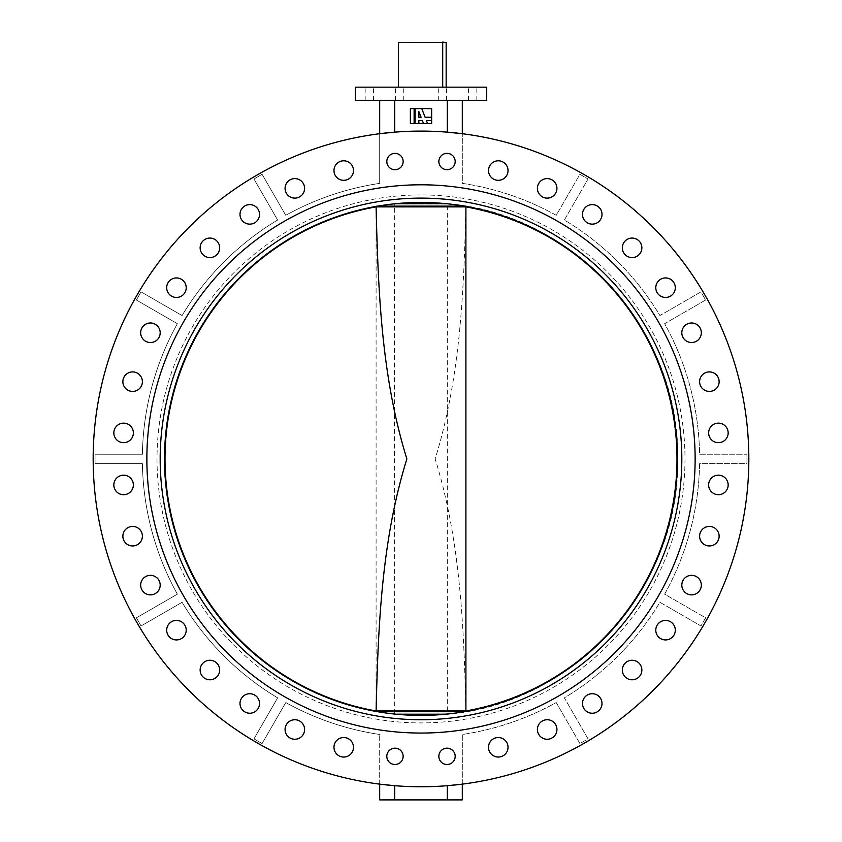 <?xml version="1.0" encoding="UTF-8"?>
<svg xmlns="http://www.w3.org/2000/svg" width="842" height="842" viewBox="0 0 842 842"><rect width="100%" height="100%" fill="white"/><g stroke="black" fill="none" stroke-linecap="round" stroke-linejoin="round"><path stroke-width="0.63" stroke-dasharray="4.21 3.16" d="M537.407 188.355A9.767 9.767 0 0 0 547.163 198.123A9.767 9.767 0 0 0 556.93 188.355A9.767 9.767 0 0 1 547.163 198.123A9.767 9.767 0 0 1 537.407 188.355A9.767 9.767 0 0 0 547.163 198.123A9.767 9.767 0 0 0 556.93 188.355A9.767 9.767 0 0 0 547.163 178.599A9.767 9.767 0 0 0 537.407 188.355A9.767 9.767 0 0 1 547.163 178.599A9.767 9.767 0 0 1 556.93 188.355A9.767 9.767 0 0 0 547.163 178.599A9.767 9.767 0 0 0 537.407 188.355M582.475 214.384A9.767 9.767 0 0 0 592.231 224.14A9.767 9.767 0 0 0 601.998 214.384A9.767 9.767 0 0 1 592.231 224.14A9.767 9.767 0 0 1 582.475 214.384A9.767 9.767 0 0 0 592.231 224.14A9.767 9.767 0 0 0 601.998 214.384A9.767 9.767 0 0 0 592.231 204.617A9.767 9.767 0 0 0 582.475 214.384A9.767 9.767 0 0 1 592.231 204.617A9.767 9.767 0 0 1 601.998 214.384A9.767 9.767 0 0 0 592.231 204.617A9.767 9.767 0 0 0 582.475 214.384M622.333 247.832A9.767 9.767 0 0 0 632.1 257.589A9.767 9.767 0 0 0 641.867 247.832A9.767 9.767 0 0 1 632.1 257.589A9.767 9.767 0 0 1 622.333 247.832A9.767 9.767 0 0 0 632.1 257.589A9.767 9.767 0 0 0 641.867 247.832A9.767 9.767 0 0 0 632.1 238.065A9.767 9.767 0 0 0 622.333 247.832A9.767 9.767 0 0 1 632.1 238.065A9.767 9.767 0 0 1 641.867 247.832A9.767 9.767 0 0 0 632.1 238.065A9.767 9.767 0 0 0 622.333 247.832M655.781 287.69A9.767 9.767 0 0 0 665.548 297.458A9.767 9.767 0 0 0 675.316 287.69A9.767 9.767 0 0 1 665.548 297.458A9.767 9.767 0 0 1 655.781 287.69A9.767 9.767 0 0 0 665.548 297.458A9.767 9.767 0 0 0 675.316 287.69A9.767 9.767 0 0 0 665.548 277.934A9.767 9.767 0 0 0 655.781 287.69A9.767 9.767 0 0 1 665.548 277.934A9.767 9.767 0 0 1 675.316 287.69A9.767 9.767 0 0 0 665.548 277.934A9.767 9.767 0 0 0 655.781 287.69M681.809 332.758A9.767 9.767 0 0 0 691.566 342.526A9.767 9.767 0 0 0 701.333 332.758A9.767 9.767 0 0 1 691.566 342.526A9.767 9.767 0 0 1 681.809 332.758A9.767 9.767 0 0 0 691.566 342.526A9.767 9.767 0 0 0 701.333 332.758A9.767 9.767 0 0 0 691.566 322.991A9.767 9.767 0 0 0 681.809 332.758A9.767 9.767 0 0 1 691.566 322.991A9.767 9.767 0 0 1 701.333 332.758A9.767 9.767 0 0 0 691.566 322.991A9.767 9.767 0 0 0 681.809 332.758M699.607 381.658A9.767 9.767 0 0 0 709.364 391.425A9.767 9.767 0 0 0 719.131 381.658A9.767 9.767 0 0 1 709.364 391.425A9.767 9.767 0 0 1 699.607 381.658A9.767 9.767 0 0 0 709.364 391.425A9.767 9.767 0 0 0 719.131 381.658A9.767 9.767 0 0 0 709.364 371.901A9.767 9.767 0 0 0 699.607 381.658A9.767 9.767 0 0 1 709.364 371.901A9.767 9.767 0 0 1 719.131 381.658A9.767 9.767 0 0 0 709.364 371.901A9.767 9.767 0 0 0 699.607 381.658M708.638 432.904A9.767 9.767 0 0 0 718.405 442.671A9.767 9.767 0 0 0 728.162 432.904A9.767 9.767 0 0 1 718.405 442.671A9.767 9.767 0 0 1 708.638 432.904A9.767 9.767 0 0 0 718.405 442.671A9.767 9.767 0 0 0 728.162 432.904A9.767 9.767 0 0 0 718.405 423.147A9.767 9.767 0 0 0 708.638 432.904A9.767 9.767 0 0 1 718.405 423.147A9.767 9.767 0 0 1 728.162 432.904A9.767 9.767 0 0 0 718.405 423.147A9.767 9.767 0 0 0 708.638 432.904M708.638 484.95A9.767 9.767 0 0 0 718.405 494.707A9.767 9.767 0 0 0 728.162 484.95A9.767 9.767 0 0 1 718.405 494.707A9.767 9.767 0 0 1 708.638 484.95A9.767 9.767 0 0 0 718.405 494.707A9.767 9.767 0 0 0 728.162 484.95A9.767 9.767 0 0 0 718.405 475.183A9.767 9.767 0 0 0 708.638 484.95A9.767 9.767 0 0 1 718.405 475.183A9.767 9.767 0 0 1 728.162 484.95A9.767 9.767 0 0 0 718.405 475.183A9.767 9.767 0 0 0 708.638 484.95M699.607 536.196A9.767 9.767 0 0 0 709.364 545.963A9.767 9.767 0 0 0 719.131 536.196A9.767 9.767 0 0 1 709.364 545.963A9.767 9.767 0 0 1 699.607 536.196A9.767 9.767 0 0 0 709.364 545.963A9.767 9.767 0 0 0 719.131 536.196A9.767 9.767 0 0 0 709.364 526.429A9.767 9.767 0 0 0 699.607 536.196A9.767 9.767 0 0 1 709.364 526.429A9.767 9.767 0 0 1 719.131 536.196A9.767 9.767 0 0 0 709.364 526.429A9.767 9.767 0 0 0 699.607 536.196M681.809 585.095A9.767 9.767 0 0 0 691.566 594.862A9.767 9.767 0 0 0 701.333 585.095A9.767 9.767 0 0 1 691.566 594.862A9.767 9.767 0 0 1 681.809 585.095A9.767 9.767 0 0 0 691.566 594.862A9.767 9.767 0 0 0 701.333 585.095A9.767 9.767 0 0 0 691.566 575.328A9.767 9.767 0 0 0 681.809 585.095A9.767 9.767 0 0 1 691.566 575.328A9.767 9.767 0 0 1 701.333 585.095A9.767 9.767 0 0 0 691.566 575.328A9.767 9.767 0 0 0 681.809 585.095M655.781 630.163A9.767 9.767 0 0 0 665.548 639.931A9.767 9.767 0 0 0 675.316 630.163A9.767 9.767 0 0 1 665.548 639.931A9.767 9.767 0 0 1 655.781 630.163A9.767 9.767 0 0 0 665.548 639.931A9.767 9.767 0 0 0 675.316 630.163A9.767 9.767 0 0 0 665.548 620.396A9.767 9.767 0 0 0 655.781 630.163A9.767 9.767 0 0 1 665.548 620.396A9.767 9.767 0 0 1 675.316 630.163A9.767 9.767 0 0 0 665.548 620.396A9.767 9.767 0 0 0 655.781 630.163M622.333 670.022A9.767 9.767 0 0 0 632.1 679.789A9.767 9.767 0 0 0 641.867 670.022A9.767 9.767 0 0 1 632.1 679.789A9.767 9.767 0 0 1 622.333 670.022A9.767 9.767 0 0 0 632.1 679.789A9.767 9.767 0 0 0 641.867 670.022A9.767 9.767 0 0 0 632.1 660.265A9.767 9.767 0 0 0 622.333 670.022A9.767 9.767 0 0 1 632.1 660.265A9.767 9.767 0 0 1 641.867 670.022A9.767 9.767 0 0 0 632.1 660.265A9.767 9.767 0 0 0 622.333 670.022M582.475 703.48A9.767 9.767 0 0 0 592.231 713.237A9.767 9.767 0 0 0 601.998 703.48A9.767 9.767 0 0 1 592.231 713.237A9.767 9.767 0 0 1 582.475 703.48A9.767 9.767 0 0 0 592.231 713.237A9.767 9.767 0 0 0 601.998 703.48A9.767 9.767 0 0 0 592.231 693.713A9.767 9.767 0 0 0 582.475 703.48A9.767 9.767 0 0 1 592.231 693.713A9.767 9.767 0 0 1 601.998 703.48A9.767 9.767 0 0 0 592.231 693.713A9.767 9.767 0 0 0 582.475 703.48M537.407 729.498A9.767 9.767 0 0 0 547.163 739.255A9.767 9.767 0 0 0 556.93 729.498A9.767 9.767 0 0 1 547.163 739.255A9.767 9.767 0 0 1 537.407 729.498A9.767 9.767 0 0 0 547.163 739.255A9.767 9.767 0 0 0 556.93 729.498A9.767 9.767 0 0 0 547.163 719.731A9.767 9.767 0 0 0 537.407 729.498A9.767 9.767 0 0 1 547.163 719.731A9.767 9.767 0 0 1 556.93 729.498A9.767 9.767 0 0 0 547.163 719.731A9.767 9.767 0 0 0 537.407 729.498M488.507 747.296A9.767 9.767 0 0 0 498.264 757.053A9.767 9.767 0 0 0 508.031 747.296A9.767 9.767 0 0 1 498.264 757.053A9.767 9.767 0 0 1 488.507 747.296A9.767 9.767 0 0 0 498.264 757.053A9.767 9.767 0 0 0 508.031 747.296A9.767 9.767 0 0 0 498.264 737.529A9.767 9.767 0 0 0 488.507 747.296A9.767 9.767 0 0 1 498.264 737.529A9.767 9.767 0 0 1 508.031 747.296A9.767 9.767 0 0 0 498.264 737.529A9.767 9.767 0 0 0 488.507 747.296M353.493 747.296A9.767 9.767 0 0 1 343.736 757.053A9.767 9.767 0 0 1 333.969 747.296A9.767 9.767 0 0 0 343.736 757.053A9.767 9.767 0 0 0 353.493 747.296A9.767 9.767 0 0 0 343.736 737.529A9.767 9.767 0 0 0 333.969 747.296A9.767 9.767 0 0 0 343.736 757.053A9.767 9.767 0 0 0 353.493 747.296A9.767 9.767 0 0 0 343.736 737.529A9.767 9.767 0 0 0 333.969 747.296A9.767 9.767 0 0 1 343.736 737.529A9.767 9.767 0 0 1 353.493 747.296M285.07 729.498A9.767 9.767 0 0 0 294.837 739.255A9.767 9.767 0 0 0 304.593 729.498A9.767 9.767 0 0 1 294.837 739.255A9.767 9.767 0 0 1 285.07 729.498A9.767 9.767 0 0 0 294.837 739.255A9.767 9.767 0 0 0 304.593 729.498A9.767 9.767 0 0 0 294.837 719.731A9.767 9.767 0 0 0 285.07 729.498A9.767 9.767 0 0 1 294.837 719.731A9.767 9.767 0 0 1 304.593 729.498A9.767 9.767 0 0 0 294.837 719.731A9.767 9.767 0 0 0 285.07 729.498M259.525 703.48A9.767 9.767 0 0 1 249.769 713.237A9.767 9.767 0 0 1 240.002 703.48A9.767 9.767 0 0 0 249.769 713.237A9.767 9.767 0 0 0 259.525 703.48A9.767 9.767 0 0 0 249.769 693.713A9.767 9.767 0 0 0 240.002 703.48A9.767 9.767 0 0 0 249.769 713.237A9.767 9.767 0 0 0 259.525 703.48A9.767 9.767 0 0 0 249.769 693.713A9.767 9.767 0 0 0 240.002 703.48A9.767 9.767 0 0 1 249.769 693.713A9.767 9.767 0 0 1 259.525 703.48M200.133 670.022A9.767 9.767 0 0 0 209.9 679.789A9.767 9.767 0 0 0 219.667 670.022A9.767 9.767 0 0 1 209.9 679.789A9.767 9.767 0 0 1 200.133 670.022A9.767 9.767 0 0 0 209.9 679.789A9.767 9.767 0 0 0 219.667 670.022A9.767 9.767 0 0 0 209.9 660.265A9.767 9.767 0 0 0 200.133 670.022A9.767 9.767 0 0 1 209.9 660.265A9.767 9.767 0 0 1 219.667 670.022A9.767 9.767 0 0 0 209.9 660.265A9.767 9.767 0 0 0 200.133 670.022M166.684 630.163A9.767 9.767 0 0 0 176.452 639.931A9.767 9.767 0 0 0 186.219 630.163A9.767 9.767 0 0 1 176.452 639.931A9.767 9.767 0 0 1 166.684 630.163A9.767 9.767 0 0 0 176.452 639.931A9.767 9.767 0 0 0 186.219 630.163A9.767 9.767 0 0 0 176.452 620.396A9.767 9.767 0 0 0 166.684 630.163A9.767 9.767 0 0 1 176.452 620.396A9.767 9.767 0 0 1 186.219 630.163A9.767 9.767 0 0 0 176.452 620.396A9.767 9.767 0 0 0 166.684 630.163M140.667 585.095A9.767 9.767 0 0 0 150.434 594.862A9.767 9.767 0 0 0 160.19 585.095A9.767 9.767 0 0 1 150.434 594.862A9.767 9.767 0 0 1 140.667 585.095A9.767 9.767 0 0 0 150.434 594.862A9.767 9.767 0 0 0 160.19 585.095A9.767 9.767 0 0 0 150.434 575.328A9.767 9.767 0 0 0 140.667 585.095A9.767 9.767 0 0 1 150.434 575.328A9.767 9.767 0 0 1 160.19 585.095A9.767 9.767 0 0 0 150.434 575.328A9.767 9.767 0 0 0 140.667 585.095M122.869 536.196A9.767 9.767 0 0 0 132.636 545.963A9.767 9.767 0 0 0 142.393 536.196A9.767 9.767 0 0 1 132.636 545.963A9.767 9.767 0 0 1 122.869 536.196A9.767 9.767 0 0 0 132.636 545.963A9.767 9.767 0 0 0 142.393 536.196A9.767 9.767 0 0 0 132.636 526.429A9.767 9.767 0 0 0 122.869 536.196A9.767 9.767 0 0 1 132.636 526.429A9.767 9.767 0 0 1 142.393 536.196A9.767 9.767 0 0 0 132.636 526.429A9.767 9.767 0 0 0 122.869 536.196M133.362 484.95A9.767 9.767 0 0 1 123.595 494.707A9.767 9.767 0 0 1 113.838 484.95A9.767 9.767 0 0 0 123.595 494.707A9.767 9.767 0 0 0 133.362 484.95A9.767 9.767 0 0 0 123.595 475.183A9.767 9.767 0 0 0 113.838 484.95A9.767 9.767 0 0 0 123.595 494.707A9.767 9.767 0 0 0 133.362 484.95A9.767 9.767 0 0 0 123.595 475.183A9.767 9.767 0 0 0 113.838 484.95A9.767 9.767 0 0 1 123.595 475.183A9.767 9.767 0 0 1 133.362 484.95M133.362 432.904A9.767 9.767 0 0 1 123.595 442.671A9.767 9.767 0 0 1 113.838 432.904A9.767 9.767 0 0 0 123.595 442.671A9.767 9.767 0 0 0 133.362 432.904A9.767 9.767 0 0 0 123.595 423.147A9.767 9.767 0 0 0 113.838 432.904A9.767 9.767 0 0 0 123.595 442.671A9.767 9.767 0 0 0 133.362 432.904A9.767 9.767 0 0 0 123.595 423.147A9.767 9.767 0 0 0 113.838 432.904A9.767 9.767 0 0 1 123.595 423.147A9.767 9.767 0 0 1 133.362 432.904M142.393 381.658A9.767 9.767 0 0 1 132.636 391.425A9.767 9.767 0 0 1 122.869 381.658A9.767 9.767 0 0 0 132.636 391.425A9.767 9.767 0 0 0 142.393 381.658A9.767 9.767 0 0 0 132.636 371.901A9.767 9.767 0 0 0 122.869 381.658A9.767 9.767 0 0 0 132.636 391.425A9.767 9.767 0 0 0 142.393 381.658A9.767 9.767 0 0 0 132.636 371.901A9.767 9.767 0 0 0 122.869 381.658A9.767 9.767 0 0 1 132.636 371.901A9.767 9.767 0 0 1 142.393 381.658M160.19 332.758A9.767 9.767 0 0 1 150.434 342.526A9.767 9.767 0 0 1 140.667 332.758A9.767 9.767 0 0 0 150.434 342.526A9.767 9.767 0 0 0 160.19 332.758A9.767 9.767 0 0 0 150.434 322.991A9.767 9.767 0 0 0 140.667 332.758A9.767 9.767 0 0 0 150.434 342.526A9.767 9.767 0 0 0 160.19 332.758A9.767 9.767 0 0 0 150.434 322.991A9.767 9.767 0 0 0 140.667 332.758A9.767 9.767 0 0 1 150.434 322.991A9.767 9.767 0 0 1 160.19 332.758M186.219 287.69A9.767 9.767 0 0 1 176.452 297.458A9.767 9.767 0 0 1 166.684 287.69A9.767 9.767 0 0 0 176.452 297.458A9.767 9.767 0 0 0 186.219 287.69A9.767 9.767 0 0 0 176.452 277.934A9.767 9.767 0 0 0 166.684 287.69A9.767 9.767 0 0 0 176.452 297.458A9.767 9.767 0 0 0 186.219 287.69A9.767 9.767 0 0 0 176.452 277.934A9.767 9.767 0 0 0 166.684 287.69A9.767 9.767 0 0 1 176.452 277.934A9.767 9.767 0 0 1 186.219 287.69M219.667 247.832A9.767 9.767 0 0 1 209.9 257.589A9.767 9.767 0 0 1 200.133 247.832A9.767 9.767 0 0 0 209.9 257.589A9.767 9.767 0 0 0 219.667 247.832A9.767 9.767 0 0 0 209.9 238.065A9.767 9.767 0 0 0 200.133 247.832A9.767 9.767 0 0 0 209.9 257.589A9.767 9.767 0 0 0 219.667 247.832A9.767 9.767 0 0 0 209.9 238.065A9.767 9.767 0 0 0 200.133 247.832A9.767 9.767 0 0 1 209.9 238.065A9.767 9.767 0 0 1 219.667 247.832M240.002 214.384A9.767 9.767 0 0 0 249.769 224.14A9.767 9.767 0 0 0 259.525 214.384A9.767 9.767 0 0 1 249.769 224.14A9.767 9.767 0 0 1 240.002 214.384A9.767 9.767 0 0 0 249.769 224.14A9.767 9.767 0 0 0 259.525 214.384A9.767 9.767 0 0 0 249.769 204.617A9.767 9.767 0 0 0 240.002 214.384A9.767 9.767 0 0 1 249.769 204.617A9.767 9.767 0 0 1 259.525 214.384A9.767 9.767 0 0 0 249.769 204.617A9.767 9.767 0 0 0 240.002 214.384M285.07 188.355A9.767 9.767 0 0 0 294.837 198.123A9.767 9.767 0 0 0 304.593 188.355A9.767 9.767 0 0 1 294.837 198.123A9.767 9.767 0 0 1 285.07 188.355A9.767 9.767 0 0 0 294.837 198.123A9.767 9.767 0 0 0 304.593 188.355A9.767 9.767 0 0 0 294.837 178.599A9.767 9.767 0 0 0 285.07 188.355A9.767 9.767 0 0 1 294.837 178.599A9.767 9.767 0 0 1 304.593 188.355A9.767 9.767 0 0 0 294.837 178.599A9.767 9.767 0 0 0 285.07 188.355M333.969 170.558A9.767 9.767 0 0 0 343.736 180.325A9.767 9.767 0 0 0 353.493 170.558A9.767 9.767 0 0 1 343.736 180.325A9.767 9.767 0 0 1 333.969 170.558A9.767 9.767 0 0 0 343.736 180.325A9.767 9.767 0 0 0 353.493 170.558A9.767 9.767 0 0 0 343.736 160.801A9.767 9.767 0 0 0 333.969 170.558A9.767 9.767 0 0 1 343.736 160.801A9.767 9.767 0 0 1 353.493 170.558A9.767 9.767 0 0 0 343.736 160.801A9.767 9.767 0 0 0 333.969 170.558M488.507 170.558A9.767 9.767 0 0 0 498.264 180.325A9.767 9.767 0 0 0 508.031 170.558A9.767 9.767 0 0 1 498.264 180.325A9.767 9.767 0 0 1 488.507 170.558A9.767 9.767 0 0 0 498.264 180.325A9.767 9.767 0 0 0 508.031 170.558A9.767 9.767 0 0 0 498.264 160.801A9.767 9.767 0 0 0 488.507 170.558A9.767 9.767 0 0 1 498.264 160.801A9.767 9.767 0 0 1 508.031 170.558A9.767 9.767 0 0 0 498.264 160.801A9.767 9.767 0 0 0 488.507 170.558M403.15 161.527A8.167 8.167 0 0 1 394.982 169.695A8.167 8.167 0 0 1 386.815 161.527A8.167 8.167 0 0 0 394.982 169.695A8.167 8.167 0 0 0 403.15 161.527A8.167 8.167 0 0 1 394.982 169.695A8.167 8.167 0 0 1 386.815 161.527A8.167 8.167 0 0 1 394.982 153.36A8.167 8.167 0 0 1 403.15 161.527A8.167 8.167 0 0 0 394.982 153.36A8.167 8.167 0 0 0 386.815 161.527A8.167 8.167 0 0 1 394.982 153.36A8.167 8.167 0 0 1 403.15 161.527M455.185 161.527A8.167 8.167 0 0 1 447.018 169.695A8.167 8.167 0 0 1 438.85 161.527A8.167 8.167 0 0 0 447.018 169.695A8.167 8.167 0 0 0 455.185 161.527A8.167 8.167 0 0 1 447.018 169.695A8.167 8.167 0 0 1 438.85 161.527A8.167 8.167 0 0 1 447.018 153.36A8.167 8.167 0 0 1 455.185 161.527A8.167 8.167 0 0 0 447.018 153.36A8.167 8.167 0 0 0 438.85 161.527A8.167 8.167 0 0 1 447.018 153.36A8.167 8.167 0 0 1 455.185 161.527M403.15 756.327A8.167 8.167 0 0 1 394.982 764.494A8.167 8.167 0 0 1 386.815 756.327A8.167 8.167 0 0 0 394.982 764.494A8.167 8.167 0 0 0 403.15 756.327A8.167 8.167 0 0 1 394.982 764.494A8.167 8.167 0 0 1 386.815 756.327A8.167 8.167 0 0 1 394.982 748.159A8.167 8.167 0 0 1 403.15 756.327A8.167 8.167 0 0 0 394.982 748.159A8.167 8.167 0 0 0 386.815 756.327A8.167 8.167 0 0 1 394.982 748.159A8.167 8.167 0 0 1 403.15 756.327M455.185 756.327A8.167 8.167 0 0 1 447.018 764.494A8.167 8.167 0 0 1 438.85 756.327A8.167 8.167 0 0 0 447.018 764.494A8.167 8.167 0 0 0 455.185 756.327A8.167 8.167 0 0 1 447.018 764.494A8.167 8.167 0 0 1 438.85 756.327A8.167 8.167 0 0 1 447.018 748.159A8.167 8.167 0 0 1 455.185 756.327A8.167 8.167 0 0 0 447.018 748.159A8.167 8.167 0 0 0 438.85 756.327A8.167 8.167 0 0 1 447.018 748.159A8.167 8.167 0 0 1 455.185 756.327M472.688 87.158L476.825 87.158L472.688 87.158M472.688 100.303L476.825 100.303L472.688 100.303M442.408 87.158L446.544 87.158L442.408 87.158M442.408 100.303L446.544 100.303L442.408 100.303M399.592 87.158L395.456 87.158L399.592 87.158M399.592 100.303L395.456 100.303L399.592 100.303M369.312 87.158L365.175 87.158L369.312 87.158M369.312 100.303L365.175 100.303L369.312 100.303M486.718 100.303L355.282 100.303M486.718 87.158L355.282 87.158M394.709 799.9L394.709 785.702A327.833 327.833 0 0 0 447.291 785.702A327.833 327.833 0 0 1 394.709 785.702L379.689 784.144L379.689 799.9L462.311 799.9L462.311 784.144A327.833 327.833 0 0 0 748.833 458.932A327.833 327.833 0 0 0 421 131.099A327.833 327.833 0 0 0 93.167 458.932A327.833 327.833 0 0 0 379.689 784.144L379.689 734.487L379.689 784.144A327.833 327.833 0 0 1 93.167 458.932A327.833 327.833 0 0 0 421 786.754A327.833 327.833 0 0 0 748.833 458.932A327.833 327.833 0 0 0 462.311 133.71L462.311 100.303L379.689 100.303L462.311 100.303M379.689 100.303L379.689 133.71A327.833 327.833 0 0 0 93.167 458.932A327.833 327.833 0 0 1 379.689 133.71L394.709 132.152A327.833 327.833 0 0 1 447.291 132.152L462.311 133.71A327.833 327.833 0 0 1 462.311 784.144L462.311 734.487A278.639 278.639 0 0 0 556.236 702.544L579.906 743.56L588.042 738.866L564.361 697.85A278.639 278.639 0 0 0 659.928 602.293L700.933 625.964L705.628 617.839L664.622 594.157A278.639 278.639 0 0 0 699.597 463.626L746.949 463.626L746.949 454.238L699.597 454.238A278.639 278.639 0 0 0 664.622 323.696L705.628 300.015L700.933 291.89L659.928 315.561A278.639 278.639 0 0 0 564.361 220.004L588.042 178.988L579.906 174.294L556.236 215.31A278.639 278.639 0 0 0 462.311 183.367L462.311 133.71L462.311 183.367A278.639 278.639 0 0 1 556.236 215.31L579.906 174.294L588.042 178.988L564.361 220.004A278.639 278.639 0 0 1 659.928 315.561L700.933 291.89L705.628 300.015L664.622 323.696A278.639 278.639 0 0 1 699.597 454.238L746.949 454.238L746.949 463.626L699.597 463.626A278.639 278.639 0 0 1 664.622 594.157L705.628 617.839L700.933 625.964L659.928 602.293A278.639 278.639 0 0 1 564.361 697.85L588.042 738.866L579.906 743.56L556.236 702.544A278.639 278.639 0 0 1 462.311 734.487L462.311 784.144L447.291 785.702L447.291 799.9M146.866 458.932A274.134 274.134 0 0 0 421 733.056A274.134 274.134 0 0 0 695.134 458.932A274.134 274.134 0 0 0 421 184.798A274.134 274.134 0 0 0 146.866 458.932A274.134 274.134 0 0 0 421 733.056A274.134 274.134 0 0 0 695.134 458.932A274.134 274.134 0 0 0 421 184.798A274.134 274.134 0 0 0 146.866 458.932M447.291 100.303L447.291 132.152A327.833 327.833 0 0 0 394.709 132.152L394.709 100.303M379.689 133.71L379.689 183.367A278.639 278.639 0 0 0 285.764 215.31L262.094 174.294L253.958 178.988L277.639 220.004A278.639 278.639 0 0 0 182.072 315.561L141.067 291.89L136.372 300.015L177.378 323.696A278.639 278.639 0 0 0 142.403 454.238L95.051 454.238L95.051 463.626L142.403 463.626A278.639 278.639 0 0 0 177.378 594.157L136.372 617.839L141.067 625.964L182.072 602.293A278.639 278.639 0 0 0 277.639 697.85L253.958 738.866L262.094 743.56L285.764 702.544A278.639 278.639 0 0 0 379.689 734.487A278.639 278.639 0 0 1 285.764 702.544L262.094 743.56L253.958 738.866L277.639 697.85A278.639 278.639 0 0 1 182.072 602.293L141.067 625.964L136.372 617.839L177.378 594.157A278.639 278.639 0 0 1 142.403 463.626L95.051 463.626L95.051 454.238L142.403 454.238A278.639 278.639 0 0 1 177.378 323.696L136.372 300.015L141.067 291.89L182.072 315.561A278.639 278.639 0 0 1 277.639 220.004L253.958 178.988L262.094 174.294L285.764 215.31A278.639 278.639 0 0 1 379.689 183.367L379.689 133.71M398.466 87.158L442.713 87.158L398.466 87.158M398.466 42.479L442.713 42.479L442.713 87.158L446.155 87.158L442.713 87.158M446.155 42.479L442.429 42.1L446.155 42.479L446.155 87.158M442.429 42.1L398.845 42.1M157.012 458.932A263.988 263.988 0 0 0 421 722.92A263.988 263.988 0 0 0 684.988 458.932A263.988 263.988 0 0 0 421 194.934A263.988 263.988 0 0 0 157.012 458.932M677.484 458.932A256.484 256.484 0 0 1 421 715.405A256.484 256.484 0 0 1 164.516 458.932A256.484 256.484 0 0 1 421 202.448A256.484 256.484 0 0 1 677.484 458.932M396.214 203.648L394.34 203.648A256.673 256.673 0 0 0 376.669 711.722A256.652 256.652 0 0 1 376.669 206.132A256.652 256.652 0 0 0 394.34 714.205L396.214 714.205M464.342 206.132L465.331 206.132A256.652 256.652 0 0 1 677.652 458.932A256.652 256.652 0 0 0 465.331 206.132L465.9 206.879C463.847 291.5 460.49 377.258 435.135 458.932C460.5 540.648 463.847 626.311 465.9 710.974L376.1 710.974L376.669 711.722L465.331 711.722A256.652 256.652 0 0 0 677.652 458.932A256.652 256.652 0 0 1 465.331 711.722L465.9 710.974L464.342 711.722M445.786 714.205L394.709 713.9L394.34 203.648L447.66 203.648L394.709 203.953L447.291 203.953L447.291 713.9L394.34 714.205L447.66 714.205C574.739 703.744 680.462 586.4 677.673 458.932C680.462 331.453 574.739 214.11 447.66 203.648L445.786 203.648M377.658 711.722L376.1 710.974L376.1 206.879L376.669 206.132L376.1 206.879L465.9 206.879A256.021 256.021 0 0 1 465.9 710.974L465.9 710.974M377.658 206.132L465.331 206.132L465.9 206.879M415.117 108.618L415.117 123.637M414.117 123.637L414.117 108.618M418.874 123.637L418.874 120.627L422.4 120.627L423.568 123.637M427.589 123.637L426.42 120.627L431.641 120.627M431.641 117.249L425.105 117.249L421.747 108.618M431.641 123.637L431.641 108.618L410.359 108.618L410.359 123.637L431.641 123.637M421.084 117.249L418.874 111.576L418.874 117.249L421.084 117.249M376.1 710.974A256.021 256.021 0 0 1 376.1 206.879M468.562 100.303L468.562 87.158L468.562 100.303M438.282 100.303L438.282 87.158L438.282 100.303M395.456 100.303L395.456 87.158L395.456 100.303M365.175 100.303L365.175 87.158L365.175 100.303M476.825 100.303L476.825 87.158L476.825 100.303M446.544 100.303L446.544 87.158L446.544 100.303M403.718 100.303L403.718 87.158L403.718 100.303M373.438 100.303L373.438 87.158L373.438 100.303"/><path stroke-width="1.26" d="M537.407 188.355A9.767 9.767 0 0 0 547.163 198.123A9.767 9.767 0 0 0 556.93 188.355A9.767 9.767 0 0 0 547.163 178.599A9.767 9.767 0 0 0 537.407 188.355M582.475 214.384A9.767 9.767 0 0 0 592.231 224.14A9.767 9.767 0 0 0 601.998 214.384A9.767 9.767 0 0 0 592.231 204.617A9.767 9.767 0 0 0 582.475 214.384M622.333 247.832A9.767 9.767 0 0 0 632.1 257.589A9.767 9.767 0 0 0 641.867 247.832A9.767 9.767 0 0 0 632.1 238.065A9.767 9.767 0 0 0 622.333 247.832M655.781 287.69A9.767 9.767 0 0 0 665.548 297.458A9.767 9.767 0 0 0 675.316 287.69A9.767 9.767 0 0 0 665.548 277.934A9.767 9.767 0 0 0 655.781 287.69M681.809 332.758A9.767 9.767 0 0 0 691.566 342.526A9.767 9.767 0 0 0 701.333 332.758A9.767 9.767 0 0 0 691.566 322.991A9.767 9.767 0 0 0 681.809 332.758M699.607 381.658A9.767 9.767 0 0 0 709.364 391.425A9.767 9.767 0 0 0 719.131 381.658A9.767 9.767 0 0 0 709.364 371.901A9.767 9.767 0 0 0 699.607 381.658M708.638 432.904A9.767 9.767 0 0 0 718.405 442.671A9.767 9.767 0 0 0 728.162 432.904A9.767 9.767 0 0 0 718.405 423.147A9.767 9.767 0 0 0 708.638 432.904M708.638 484.95A9.767 9.767 0 0 0 718.405 494.707A9.767 9.767 0 0 0 728.162 484.95A9.767 9.767 0 0 0 718.405 475.183A9.767 9.767 0 0 0 708.638 484.95M699.607 536.196A9.767 9.767 0 0 0 709.364 545.963A9.767 9.767 0 0 0 719.131 536.196A9.767 9.767 0 0 0 709.364 526.429A9.767 9.767 0 0 0 699.607 536.196M681.809 585.095A9.767 9.767 0 0 0 691.566 594.862A9.767 9.767 0 0 0 701.333 585.095A9.767 9.767 0 0 0 691.566 575.328A9.767 9.767 0 0 0 681.809 585.095M655.781 630.163A9.767 9.767 0 0 0 665.548 639.931A9.767 9.767 0 0 0 675.316 630.163A9.767 9.767 0 0 0 665.548 620.396A9.767 9.767 0 0 0 655.781 630.163M622.333 670.022A9.767 9.767 0 0 0 632.1 679.789A9.767 9.767 0 0 0 641.867 670.022A9.767 9.767 0 0 0 632.1 660.265A9.767 9.767 0 0 0 622.333 670.022M582.475 703.48A9.767 9.767 0 0 0 592.231 713.237A9.767 9.767 0 0 0 601.998 703.48A9.767 9.767 0 0 0 592.231 693.713A9.767 9.767 0 0 0 582.475 703.48M537.407 729.498A9.767 9.767 0 0 0 547.163 739.255A9.767 9.767 0 0 0 556.93 729.498A9.767 9.767 0 0 0 547.163 719.731A9.767 9.767 0 0 0 537.407 729.498M488.507 747.296A9.767 9.767 0 0 0 498.264 757.053A9.767 9.767 0 0 0 508.031 747.296A9.767 9.767 0 0 0 498.264 737.529A9.767 9.767 0 0 0 488.507 747.296M333.969 747.296A9.767 9.767 0 0 0 343.736 757.053A9.767 9.767 0 0 0 353.493 747.296A9.767 9.767 0 0 0 343.736 737.529A9.767 9.767 0 0 0 333.969 747.296M285.07 729.498A9.767 9.767 0 0 0 294.837 739.255A9.767 9.767 0 0 0 304.593 729.498A9.767 9.767 0 0 0 294.837 719.731A9.767 9.767 0 0 0 285.07 729.498M240.002 703.48A9.767 9.767 0 0 0 249.769 713.237A9.767 9.767 0 0 0 259.525 703.48A9.767 9.767 0 0 0 249.769 693.713A9.767 9.767 0 0 0 240.002 703.48M200.133 670.022A9.767 9.767 0 0 0 209.9 679.789A9.767 9.767 0 0 0 219.667 670.022A9.767 9.767 0 0 0 209.9 660.265A9.767 9.767 0 0 0 200.133 670.022M166.684 630.163A9.767 9.767 0 0 0 176.452 639.931A9.767 9.767 0 0 0 186.219 630.163A9.767 9.767 0 0 0 176.452 620.396A9.767 9.767 0 0 0 166.684 630.163M140.667 585.095A9.767 9.767 0 0 0 150.434 594.862A9.767 9.767 0 0 0 160.19 585.095A9.767 9.767 0 0 0 150.434 575.328A9.767 9.767 0 0 0 140.667 585.095M122.869 536.196A9.767 9.767 0 0 0 132.636 545.963A9.767 9.767 0 0 0 142.393 536.196A9.767 9.767 0 0 0 132.636 526.429A9.767 9.767 0 0 0 122.869 536.196M113.838 484.95A9.767 9.767 0 0 0 123.595 494.707A9.767 9.767 0 0 0 133.362 484.95A9.767 9.767 0 0 0 123.595 475.183A9.767 9.767 0 0 0 113.838 484.95M113.838 432.904A9.767 9.767 0 0 0 123.595 442.671A9.767 9.767 0 0 0 133.362 432.904A9.767 9.767 0 0 0 123.595 423.147A9.767 9.767 0 0 0 113.838 432.904M122.869 381.658A9.767 9.767 0 0 0 132.636 391.425A9.767 9.767 0 0 0 142.393 381.658A9.767 9.767 0 0 0 132.636 371.901A9.767 9.767 0 0 0 122.869 381.658M140.667 332.758A9.767 9.767 0 0 0 150.434 342.526A9.767 9.767 0 0 0 160.19 332.758A9.767 9.767 0 0 0 150.434 322.991A9.767 9.767 0 0 0 140.667 332.758M166.684 287.69A9.767 9.767 0 0 0 176.452 297.458A9.767 9.767 0 0 0 186.219 287.69A9.767 9.767 0 0 0 176.452 277.934A9.767 9.767 0 0 0 166.684 287.69M200.133 247.832A9.767 9.767 0 0 0 209.9 257.589A9.767 9.767 0 0 0 219.667 247.832A9.767 9.767 0 0 0 209.9 238.065A9.767 9.767 0 0 0 200.133 247.832M240.002 214.384A9.767 9.767 0 0 0 249.769 224.14A9.767 9.767 0 0 0 259.525 214.384A9.767 9.767 0 0 0 249.769 204.617A9.767 9.767 0 0 0 240.002 214.384M285.07 188.355A9.767 9.767 0 0 0 294.837 198.123A9.767 9.767 0 0 0 304.593 188.355A9.767 9.767 0 0 0 294.837 178.599A9.767 9.767 0 0 0 285.07 188.355M333.969 170.558A9.767 9.767 0 0 0 343.736 180.325A9.767 9.767 0 0 0 353.493 170.558A9.767 9.767 0 0 0 343.736 160.801A9.767 9.767 0 0 0 333.969 170.558M488.507 170.558A9.767 9.767 0 0 0 498.264 180.325A9.767 9.767 0 0 0 508.031 170.558A9.767 9.767 0 0 0 498.264 160.801A9.767 9.767 0 0 0 488.507 170.558M386.815 161.527A8.167 8.167 0 0 0 394.982 169.695A8.167 8.167 0 0 0 403.15 161.527A8.167 8.167 0 0 0 394.982 153.36A8.167 8.167 0 0 0 386.815 161.527M438.85 161.527A8.167 8.167 0 0 0 447.018 169.695A8.167 8.167 0 0 0 455.185 161.527A8.167 8.167 0 0 0 447.018 153.36A8.167 8.167 0 0 0 438.85 161.527M386.815 756.327A8.167 8.167 0 0 0 394.982 764.494A8.167 8.167 0 0 0 403.15 756.327A8.167 8.167 0 0 0 394.982 748.159A8.167 8.167 0 0 0 386.815 756.327M438.85 756.327A8.167 8.167 0 0 0 447.018 764.494A8.167 8.167 0 0 0 455.185 756.327A8.167 8.167 0 0 0 447.018 748.159A8.167 8.167 0 0 0 438.85 756.327M421 100.303L486.718 100.303L486.718 87.158L355.282 87.158L355.282 100.303L421 100.303M146.866 458.932A274.134 274.134 0 0 0 421 733.056A274.134 274.134 0 0 0 695.134 458.932A274.134 274.134 0 0 0 421 184.798A274.134 274.134 0 0 0 146.866 458.932A274.134 274.134 0 0 0 421 733.056A274.134 274.134 0 0 0 695.134 458.932A274.134 274.134 0 0 0 421 184.798A274.134 274.134 0 0 0 146.866 458.932M748.833 458.932A327.833 327.833 0 0 0 421 131.099A327.833 327.833 0 0 0 93.167 458.932A327.833 327.833 0 0 0 421 786.754A327.833 327.833 0 0 0 748.833 458.932M462.311 100.303L462.311 133.71L447.291 132.152L447.291 100.303M394.709 100.303L394.709 132.152L379.689 133.71L379.689 100.303M394.709 799.9L379.689 799.9L379.689 784.144L394.709 785.702L394.709 799.9L462.311 799.9L462.311 784.144L447.291 785.702L447.291 799.9M398.466 42.479L442.713 42.479L398.466 42.479L398.466 87.158M442.429 42.1L446.155 42.479L442.713 42.479L442.713 87.158M446.155 42.479L446.155 87.158M681.82 458.932A260.82 260.82 0 0 1 421 719.742A260.82 260.82 0 0 1 160.18 458.932A260.82 260.82 0 0 1 421 198.112A260.82 260.82 0 0 1 681.82 458.932M164.516 458.932A256.484 256.484 0 0 0 421 715.405A256.484 256.484 0 0 0 677.484 458.932A256.484 256.484 0 0 0 421 202.448A256.484 256.484 0 0 0 164.516 458.932M376.669 206.132L376.1 206.879C378.153 291.5 381.51 377.258 406.865 458.932C381.5 540.648 378.153 626.311 376.1 710.974L465.9 710.974L465.331 711.722M396.214 714.205L445.786 714.205M445.786 203.648L396.214 203.648M465.331 206.132L465.9 206.879A256.021 256.021 0 0 1 465.9 710.974L465.9 206.879L376.1 206.879A256.021 256.021 0 0 0 376.1 710.974L376.669 711.722M415.117 108.618L410.359 108.618L410.359 123.637L431.641 123.637L431.641 108.618L415.117 108.618L415.117 123.637M414.117 123.637L414.117 108.618M418.874 123.637L418.874 120.627L422.4 120.627L423.568 123.637M427.589 123.637L426.42 120.627L431.641 120.627M431.641 117.249L425.105 117.249L421.747 108.618M421.084 117.249L418.874 111.576L418.874 117.249L421.084 117.249M377.658 206.132L464.342 206.132M464.342 711.722L377.658 711.722"/></g></svg>
